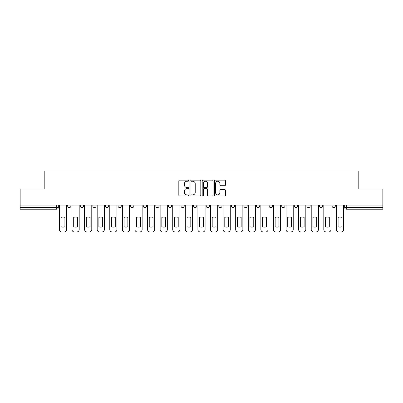 <?xml version="1.0" encoding="UTF-8"?>
<svg xmlns="http://www.w3.org/2000/svg" width="403" height="403" viewBox="0 0 403 403"><rect width="100%" height="100%" fill="white"/><g stroke="black" fill="none" stroke-linecap="round" stroke-linejoin="round"><path stroke-width="0.6" d="M188.589 180.695A0.554 0.554 0 0 0 188.035 180.141L179.617 180.141A0.791 0.791 0 0 0 178.821 180.932L178.821 195.193A0.791 0.791 0 0 0 179.617 195.984L188.035 195.984A0.554 0.554 0 0 0 188.589 195.43A0.554 0.554 0 0 0 188.035 194.876L186.942 194.876A2.534 2.534 0 0 1 184.408 192.342L184.408 191.153A2.534 2.534 0 0 1 186.942 188.619L188.035 188.619A0.554 0.554 0 0 0 188.589 188.06A0.554 0.554 0 0 0 188.035 187.506L186.942 187.506A2.534 2.534 0 0 1 184.408 184.972L184.408 183.783A2.534 2.534 0 0 1 186.942 181.249L188.035 181.249A0.554 0.554 0 0 0 188.589 180.695M319.493 205.978L319.493 205.092L319.493 205.978A1.612 1.612 0 0 0 321.11 207.595A1.612 1.612 0 0 1 319.493 205.978L322.722 205.978A1.612 1.612 0 0 1 321.11 207.595A1.612 1.612 0 0 0 322.722 205.978L322.722 205.092L322.722 205.978M206.18 205.092L206.18 205.978L209.409 205.978A1.612 1.612 0 0 1 207.797 207.595A1.612 1.612 0 0 1 206.18 205.978L206.18 205.092M168.409 205.092L168.409 205.978L171.638 205.978A1.612 1.612 0 0 1 170.026 207.595A1.612 1.612 0 0 1 168.409 205.978L168.409 205.092M143.231 205.092L143.231 205.978L146.455 205.978A1.612 1.612 0 0 1 144.843 207.595A1.612 1.612 0 0 1 143.231 205.978L143.231 205.092M130.637 205.092L130.637 205.978L133.867 205.978A1.612 1.612 0 0 1 132.255 207.595A1.612 1.612 0 0 1 130.637 205.978L130.637 205.092M105.46 205.092L105.46 205.978L108.684 205.978A1.612 1.612 0 0 1 107.072 207.595A1.612 1.612 0 0 1 105.46 205.978L105.46 205.092M224.652 185.728A0.791 0.791 0 0 0 225.443 184.932L225.443 180.932A0.791 0.791 0 0 0 224.652 180.141L215.303 180.141A0.791 0.791 0 0 0 214.512 180.932L214.512 195.193A0.791 0.791 0 0 0 215.303 195.984L224.652 195.984A0.791 0.791 0 0 0 225.443 195.193L225.443 190.357A0.791 0.791 0 0 0 224.652 189.566L220.653 189.566A0.791 0.791 0 0 0 219.862 190.357L219.862 192.755A2.121 2.121 0 0 1 217.741 194.876A2.121 2.121 0 0 1 215.62 192.755L215.62 183.37A2.121 2.121 0 0 1 217.741 181.249A2.121 2.121 0 0 1 219.862 183.37L219.862 184.932A0.791 0.791 0 0 0 220.653 185.728L224.652 185.728M20.15 205.092L20.15 189.032L44.199 189.032L44.199 171.033L358.801 171.033L358.801 189.032L382.85 189.032L382.85 205.092L20.15 205.092L20.15 207.595L58.324 207.595L58.324 205.092L58.324 207.595A1.612 1.612 0 0 1 56.712 209.207L20.15 209.207L20.15 207.595M200.805 180.932A0.791 0.791 0 0 0 200.014 180.141L190.664 180.141A0.791 0.791 0 0 0 189.873 180.932L189.873 195.193A0.791 0.791 0 0 0 190.664 195.984L200.014 195.984A0.791 0.791 0 0 0 200.805 195.193L200.805 180.932M202.986 180.141L212.336 180.141A0.791 0.791 0 0 1 213.127 180.932L213.127 195.193A0.791 0.791 0 0 1 212.336 195.984L208.331 195.984A0.791 0.791 0 0 1 207.54 195.193L207.54 189.41A0.791 0.791 0 0 0 206.749 188.619L204.094 188.619A0.791 0.791 0 0 0 203.303 189.41L203.303 195.43A0.554 0.554 0 0 1 202.749 195.984A0.554 0.554 0 0 1 202.195 195.43L202.195 180.932A0.791 0.791 0 0 1 202.986 180.141M344.676 205.092L344.676 207.595L382.85 207.595L382.85 209.207L346.288 209.207A1.612 1.612 0 0 1 344.676 207.595M382.85 205.092L382.85 207.595M332.087 205.092L332.087 205.978L335.311 205.978L335.311 205.092L335.311 205.978A1.612 1.612 0 0 1 333.699 207.595A1.612 1.612 0 0 1 332.087 205.978A1.612 1.612 0 0 0 333.699 207.595M306.905 205.092L306.905 205.978L310.134 205.978L310.134 205.092L310.134 205.978A1.612 1.612 0 0 1 308.517 207.595A1.612 1.612 0 0 1 306.905 205.978A1.612 1.612 0 0 0 308.517 207.595M297.54 205.978L297.54 205.092L297.54 205.978A1.612 1.612 0 0 1 295.928 207.595A1.612 1.612 0 0 1 294.316 205.978L297.54 205.978A1.612 1.612 0 0 1 295.928 207.595M294.316 205.092L294.316 205.978M284.951 205.092L284.951 205.978A1.612 1.612 0 0 1 283.339 207.595A1.612 1.612 0 0 1 281.722 205.978L284.951 205.978A1.612 1.612 0 0 1 283.339 207.595M281.722 205.092L281.722 205.978M272.363 205.092L272.363 205.978A1.612 1.612 0 0 1 270.745 207.595A1.612 1.612 0 0 1 269.133 205.978L272.363 205.978M269.133 205.092L269.133 205.978M259.769 205.092L259.769 205.978A1.612 1.612 0 0 1 258.157 207.595A1.612 1.612 0 0 1 256.545 205.978L259.769 205.978M256.545 205.092L256.545 205.978M247.18 205.092L247.18 205.978A1.612 1.612 0 0 1 245.568 207.595A1.612 1.612 0 0 1 243.951 205.978L247.18 205.978M243.951 205.092L243.951 205.978M234.591 205.092L234.591 205.978A1.612 1.612 0 0 1 232.974 207.595A1.612 1.612 0 0 1 231.362 205.978A1.612 1.612 0 0 0 232.974 207.595M231.362 205.092L231.362 205.978L234.591 205.978M221.998 205.092L221.998 205.978A1.612 1.612 0 0 1 220.386 207.595A1.612 1.612 0 0 1 218.774 205.978A1.612 1.612 0 0 0 220.386 207.595M218.774 205.092L218.774 205.978L221.998 205.978M209.409 205.092L209.409 205.978A1.612 1.612 0 0 1 207.797 207.595M196.82 205.092L196.82 205.978A1.612 1.612 0 0 1 195.203 207.595A1.612 1.612 0 0 1 193.591 205.978L196.82 205.978M193.591 205.092L193.591 205.978M184.226 205.092L184.226 205.978A1.612 1.612 0 0 1 182.614 207.595A1.612 1.612 0 0 1 181.002 205.978L184.226 205.978L184.226 205.092M181.002 205.092L181.002 205.978M171.638 205.092L171.638 205.978M159.049 205.092L159.049 205.978A1.612 1.612 0 0 1 157.432 207.595A1.612 1.612 0 0 1 155.82 205.978L159.049 205.978L159.049 205.092M155.82 205.092L155.82 205.978M146.455 205.092L146.455 205.978L146.455 205.092M133.867 205.978L133.867 205.092L133.867 205.978A1.612 1.612 0 0 1 132.255 207.595M121.278 205.092L121.278 205.978A1.612 1.612 0 0 1 119.661 207.595A1.612 1.612 0 0 1 118.049 205.978A1.612 1.612 0 0 0 119.661 207.595A1.612 1.612 0 0 0 121.278 205.978L121.278 205.092M118.049 205.092L118.049 205.978L121.278 205.978M108.684 205.092L108.684 205.978M96.095 205.092L96.095 205.978A1.612 1.612 0 0 1 94.483 207.595A1.612 1.612 0 0 1 92.866 205.978A1.612 1.612 0 0 0 94.483 207.595A1.612 1.612 0 0 0 96.095 205.978L92.866 205.978L92.866 205.092M80.278 205.092L80.278 205.978L83.507 205.978L83.507 205.092L83.507 205.978A1.612 1.612 0 0 1 81.89 207.595A1.612 1.612 0 0 1 80.278 205.978A1.612 1.612 0 0 0 81.89 207.595M67.689 205.092L67.689 205.978L70.913 205.978L70.913 205.092L70.913 205.978A1.612 1.612 0 0 1 69.301 207.595A1.612 1.612 0 0 1 67.689 205.978A1.612 1.612 0 0 0 69.301 207.595M56.712 205.092L56.712 209.207A1.612 1.612 0 0 0 58.324 207.595M191.536 181.249A0.554 0.554 0 0 0 190.982 181.803L190.982 194.322A0.554 0.554 0 0 0 191.536 194.876L192.684 194.876A2.534 2.534 0 0 0 195.223 192.342L195.223 183.783A2.534 2.534 0 0 0 192.684 181.249L191.536 181.249M207.54 183.41A2.121 2.121 0 0 0 205.419 181.29A2.121 2.121 0 0 0 203.303 183.41L203.303 186.715A0.791 0.791 0 0 0 204.094 187.506L206.749 187.506A0.791 0.791 0 0 0 207.54 186.715L207.54 183.41M61.11 217.408L61.11 226.753A5.043 5.043 0 0 0 64.903 226.753L64.903 217.408A5.043 5.043 0 0 0 61.11 217.408M59.412 205.092L59.412 229.544A2.423 2.423 0 0 0 61.835 231.967L64.178 231.967A2.423 2.423 0 0 0 66.596 229.544L66.596 205.092M73.699 217.408L73.699 226.753A5.043 5.043 0 0 0 77.492 226.753L77.492 217.408A5.043 5.043 0 0 0 73.699 217.408M72.006 205.092L72.006 229.544A2.423 2.423 0 0 0 74.424 231.967L76.766 231.967A2.423 2.423 0 0 0 79.189 229.544L79.189 205.092M86.292 217.408L86.292 226.753A5.043 5.043 0 0 0 90.086 226.753L90.086 217.408A5.043 5.043 0 0 0 86.292 217.408M84.595 205.092L84.595 229.544A2.423 2.423 0 0 0 87.018 231.967L89.355 231.967A2.423 2.423 0 0 0 91.778 229.544L91.778 205.092M98.881 217.408L98.881 226.753A5.043 5.043 0 0 0 102.674 226.753L102.674 217.408A5.043 5.043 0 0 0 98.881 217.408M97.183 205.092L97.183 229.544A2.423 2.423 0 0 0 99.606 231.967L101.949 231.967A2.423 2.423 0 0 0 104.367 229.544L104.367 205.092M111.47 217.408L111.47 226.753A5.043 5.043 0 0 0 115.263 226.753L115.263 217.408A5.043 5.043 0 0 0 111.47 217.408M109.777 205.092L109.777 229.544A2.423 2.423 0 0 0 112.195 231.967L114.538 231.967A2.423 2.423 0 0 0 116.961 229.544L116.961 205.092M124.064 217.408L124.064 226.753A5.043 5.043 0 0 0 127.857 226.753L127.857 217.408A5.043 5.043 0 0 0 124.064 217.408M122.366 205.092L122.366 229.544A2.423 2.423 0 0 0 124.789 231.967L127.126 231.967A2.423 2.423 0 0 0 129.549 229.544L129.549 205.092M136.652 217.408L136.652 226.753A5.043 5.043 0 0 0 140.446 226.753L140.446 217.408A5.043 5.043 0 0 0 136.652 217.408M134.955 205.092L134.955 229.544A2.423 2.423 0 0 0 137.378 231.967L139.72 231.967A2.423 2.423 0 0 0 142.138 229.544L142.138 205.092M149.241 217.408L149.241 226.753A5.043 5.043 0 0 0 153.034 226.753L153.034 217.408A5.043 5.043 0 0 0 149.241 217.408M147.548 205.092L147.548 229.544A2.423 2.423 0 0 0 149.966 231.967L152.309 231.967A2.423 2.423 0 0 0 154.732 229.544L154.732 205.092M161.835 217.408L161.835 226.753A5.043 5.043 0 0 0 165.628 226.753L165.628 217.408A5.043 5.043 0 0 0 161.835 217.408M160.137 205.092L160.137 229.544A2.423 2.423 0 0 0 162.56 231.967L164.898 231.967A2.423 2.423 0 0 0 167.321 229.544L167.321 205.092M174.423 217.408L174.423 226.753A5.043 5.043 0 0 0 178.217 226.753L178.217 217.408A5.043 5.043 0 0 0 174.423 217.408M172.726 205.092L172.726 229.544A2.423 2.423 0 0 0 175.149 231.967L177.491 231.967A2.423 2.423 0 0 0 179.909 229.544L179.909 205.092M187.012 217.408L187.012 226.753A5.043 5.043 0 0 0 190.805 226.753L190.805 217.408A5.043 5.043 0 0 0 187.012 217.408M185.32 205.092L185.32 229.544A2.423 2.423 0 0 0 187.738 231.967L190.08 231.967A2.423 2.423 0 0 0 192.503 229.544L192.503 205.092M199.601 217.408L199.601 226.753A5.043 5.043 0 0 0 203.399 226.753L203.399 217.408A5.043 5.043 0 0 0 199.601 217.408M197.908 205.092L197.908 229.544A2.423 2.423 0 0 0 200.331 231.967L202.669 231.967A2.423 2.423 0 0 0 205.092 229.544L205.092 205.092M212.195 217.408L212.195 226.753A5.043 5.043 0 0 0 215.988 226.753L215.988 217.408A5.043 5.043 0 0 0 212.195 217.408M210.497 205.092L210.497 229.544A2.423 2.423 0 0 0 212.92 231.967L215.262 231.967A2.423 2.423 0 0 0 217.68 229.544L217.68 205.092M224.783 217.408L224.783 226.753A5.043 5.043 0 0 0 228.577 226.753L228.577 217.408A5.043 5.043 0 0 0 224.783 217.408M223.091 205.092L223.091 229.544A2.423 2.423 0 0 0 225.509 231.967L227.851 231.967A2.423 2.423 0 0 0 230.274 229.544L230.274 205.092M237.372 217.408L237.372 226.753A5.043 5.043 0 0 0 241.165 226.753L241.165 217.408A5.043 5.043 0 0 0 237.372 217.408M235.679 205.092L235.679 229.544A2.423 2.423 0 0 0 238.102 231.967L240.44 231.967A2.423 2.423 0 0 0 242.863 229.544L242.863 205.092M249.966 217.408L249.966 226.753A5.043 5.043 0 0 0 253.759 226.753L253.759 217.408A5.043 5.043 0 0 0 249.966 217.408M248.268 205.092L248.268 229.544A2.423 2.423 0 0 0 250.691 231.967L253.034 231.967A2.423 2.423 0 0 0 255.452 229.544L255.452 205.092M262.555 217.408L262.555 226.753A5.043 5.043 0 0 0 266.348 226.753L266.348 217.408A5.043 5.043 0 0 0 262.555 217.408M260.862 205.092L260.862 229.544A2.423 2.423 0 0 0 263.28 231.967L265.622 231.967A2.423 2.423 0 0 0 268.045 229.544L268.045 205.092M275.143 217.408L275.143 226.753A5.043 5.043 0 0 0 278.936 226.753L278.936 217.408A5.043 5.043 0 0 0 275.143 217.408M273.451 205.092L273.451 229.544A2.423 2.423 0 0 0 275.874 231.967L278.211 231.967A2.423 2.423 0 0 0 280.634 229.544L280.634 205.092M287.737 217.408L287.737 226.753A5.043 5.043 0 0 0 291.53 226.753L291.53 217.408A5.043 5.043 0 0 0 287.737 217.408M286.039 205.092L286.039 229.544A2.423 2.423 0 0 0 288.462 231.967L290.805 231.967A2.423 2.423 0 0 0 293.223 229.544L293.223 205.092M300.326 217.408L300.326 226.753A5.043 5.043 0 0 0 304.119 226.753L304.119 217.408A5.043 5.043 0 0 0 300.326 217.408M298.633 205.092L298.633 229.544A2.423 2.423 0 0 0 301.051 231.967L303.394 231.967A2.423 2.423 0 0 0 305.817 229.544L305.817 205.092M312.914 217.408L312.914 226.753A5.043 5.043 0 0 0 316.708 226.753L316.708 217.408A5.043 5.043 0 0 0 312.914 217.408M311.222 205.092L311.222 229.544A2.423 2.423 0 0 0 313.645 231.967L315.982 231.967A2.423 2.423 0 0 0 318.405 229.544L318.405 205.092M325.508 217.408L325.508 226.753A5.043 5.043 0 0 0 329.301 226.753L329.301 217.408A5.043 5.043 0 0 0 325.508 217.408M323.81 205.092L323.81 229.544A2.423 2.423 0 0 0 326.234 231.967L328.576 231.967A2.423 2.423 0 0 0 330.994 229.544L330.994 205.092M338.097 217.408L338.097 226.753A5.043 5.043 0 0 0 341.89 226.753L341.89 217.408A5.043 5.043 0 0 0 338.097 217.408M336.404 205.092L336.404 229.544A2.423 2.423 0 0 0 338.822 231.967L341.165 231.967A2.423 2.423 0 0 0 343.588 229.544L343.588 205.092M346.288 205.092L346.288 209.207"/></g></svg>
